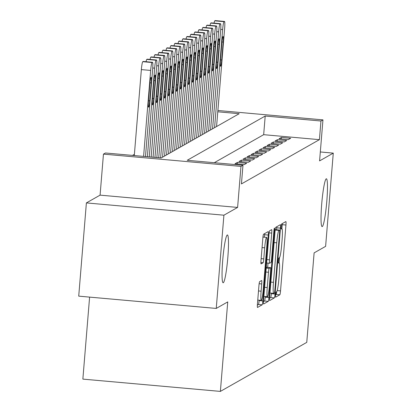 <?xml version="1.0" encoding="UTF-8"?>
<svg xmlns="http://www.w3.org/2000/svg" width="412" height="412" viewBox="0 0 412 412"><rect width="100%" height="100%" fill="white"/><g stroke="black" fill="none" stroke-linecap="round" stroke-linejoin="round"><path stroke-width="0.62" d="M278.342 262.717L279.089 262.784A11.783 1.19 95.1 0 1 279.295 273.805L278.847 279.295A11.783 1.19 95.1 0 1 276.627 291.722L276.086 292.031A2.575 0.263 95.1 0 0 275.602 294.75A2.575 0.263 95.1 0 0 275.643 297.16A2.575 0.263 95.1 0 0 275.664 297.155L279.836 294.786A3.682 0.371 95.1 0 0 280.526 290.903L285.943 225.019A3.682 0.371 95.1 0 0 285.882 221.574A3.682 0.371 95.1 0 0 285.856 221.579L281.684 223.948A2.575 0.263 95.1 0 0 281.195 226.667A2.575 0.263 95.1 0 0 281.242 229.077A2.575 0.263 95.1 0 0 281.262 229.072L281.803 228.763A11.783 1.19 95.1 0 1 281.885 228.742L282.23 224.684A3.682 0.371 95.1 0 0 282.302 223.598M281.139 228.675L281.885 228.742A11.783 1.19 95.1 0 1 282.096 239.763L281.643 245.253A11.783 1.19 95.1 0 1 279.424 257.68L278.883 257.989A2.575 0.263 95.1 0 0 278.399 260.708A2.575 0.263 95.1 0 0 278.445 263.119A2.575 0.263 95.1 0 0 278.461 263.113L279.001 262.805A11.783 1.19 95.1 0 1 279.089 262.784M227.831 257.407A24.004 2.426 95.1 0 0 227.409 234.953A24.004 2.426 95.1 0 0 222.712 260.312A24.004 2.426 95.1 0 0 223.139 282.771A24.004 2.426 95.1 0 0 227.831 257.407M326.809 201.236A24.004 2.426 95.1 0 0 326.381 178.777A24.004 2.426 95.1 0 0 321.69 204.141A24.004 2.426 95.1 0 0 322.112 226.6A24.004 2.426 95.1 0 0 326.809 201.236M259.642 281.648A3.682 0.371 95.1 0 0 258.947 285.531L257.428 304.015A3.682 0.371 95.1 0 0 257.495 307.46A3.682 0.371 95.1 0 0 257.521 307.45L262.15 304.823A3.682 0.371 95.1 0 0 262.846 300.94L268.264 235.051A3.682 0.371 95.1 0 0 268.197 231.611A3.682 0.371 95.1 0 0 268.171 231.616L263.541 234.243A3.682 0.371 95.1 0 0 262.846 238.126L261.007 260.456A3.682 0.371 95.1 0 0 261.074 263.901A3.682 0.371 95.1 0 0 261.1 263.891L263.083 262.768A3.682 0.371 95.1 0 0 263.778 258.885L264.689 247.813A9.847 0.994 95.1 0 1 266.616 237.405A9.847 0.994 95.1 0 1 266.785 246.618L263.222 289.997A9.847 0.994 95.1 0 1 261.296 300.399A9.847 0.994 95.1 0 1 261.12 291.186L261.713 283.961A3.682 0.371 95.1 0 0 261.651 280.515A3.682 0.371 95.1 0 0 261.625 280.521L259.642 281.648M216.243 308.428L78.723 296.14L86.386 202.91L223.907 215.198L216.243 308.428L227.738 301.903L220.379 391.4L306.76 342.377L314.114 252.88L325.614 246.355L333.277 153.125L319.583 160.896L322.957 119.877L320.953 121.015L319.424 139.658L241.442 183.917L242.977 165.269L240.974 166.402L103.453 154.119L105.457 152.986L161.205 157.966L239.187 113.707L217.783 111.796M223.907 215.198L237.606 207.427L240.974 166.402M269.633 297.088A3.682 0.371 95.1 0 0 269.7 300.528A3.682 0.371 95.1 0 0 269.726 300.523L274.361 297.897A3.682 0.371 95.1 0 0 275.051 294.014L280.469 228.124A3.682 0.371 95.1 0 0 280.402 224.679A3.682 0.371 95.1 0 0 280.376 224.689L275.746 227.316A3.682 0.371 95.1 0 0 275.051 231.199L269.633 297.088M268.253 301.357L263.623 303.989A3.682 0.371 95.1 0 1 263.598 303.994A3.682 0.371 95.1 0 1 263.531 300.549L268.948 234.665A3.682 0.371 95.1 0 1 269.644 230.782L271.626 229.654A3.682 0.371 95.1 0 1 271.652 229.649A3.682 0.371 95.1 0 1 271.714 233.094L269.52 259.812A3.682 0.371 95.1 0 0 269.582 263.258A3.682 0.371 95.1 0 0 269.613 263.253L270.926 262.506A3.682 0.371 95.1 0 0 271.621 258.623L273.908 230.802A2.575 0.263 95.1 0 1 274.413 228.078A2.575 0.263 95.1 0 1 274.454 230.488L268.948 297.474A3.682 0.371 95.1 0 1 268.253 301.357L264.54 301.028L263.459 301.641M333.277 153.125L320.315 151.966M288.276 139.632L290.676 138.272L281.386 137.443L278.986 138.803L288.276 139.632M284.275 141.903L286.675 140.543L277.384 139.709L274.984 141.074L284.275 141.903M280.278 144.174L282.678 142.81L273.388 141.98L270.988 143.345L280.278 144.174M276.277 146.44L278.677 145.081L269.386 144.252L266.986 145.611L276.277 146.44M272.281 148.711L274.68 147.352L265.39 146.523L262.99 147.882L272.281 148.711M268.284 150.983L270.679 149.618L261.388 148.789L258.988 150.153L268.284 150.983M264.283 153.254L266.682 151.889L257.392 151.06L254.992 152.419L264.283 153.254M260.286 155.52L262.681 154.16L253.39 153.331L250.99 154.691L260.286 155.52M256.285 157.791L258.685 156.426L249.394 155.597L246.994 156.962L256.285 157.791M252.288 160.062L254.683 158.697L245.392 157.868L242.992 159.228L252.288 160.062M248.287 162.328L250.687 160.968L241.396 160.139L238.996 161.499L248.287 162.328M244.29 164.599L246.685 163.24L237.394 162.405L234.995 163.77L244.29 164.599M319.424 139.658L263.67 134.678L214.286 162.704M134.394 154.335L132.515 155.401M89.605 297.114L82.858 379.117L220.379 391.4M237.606 207.427L100.085 195.139L86.386 202.91M100.085 195.139L103.453 154.119M320.953 121.015L265.204 116.03L187.223 160.289L242.977 165.269M217.886 110.493L322.957 119.877M263.67 134.678L265.204 116.03M281.386 137.443L281.257 139.009M277.384 139.709L277.255 141.275M273.388 141.98L273.259 143.546M269.386 144.252L269.257 145.817M265.39 146.523L265.261 148.083M261.388 148.789L261.26 150.354M257.392 151.06L257.263 152.625M253.39 153.331L253.262 154.891M249.394 155.597L249.265 157.163M245.392 157.868L245.264 159.434M241.396 160.139L241.267 161.705M237.394 162.405L237.266 163.971M279.094 262.784L279.521 257.593M275.602 294.75L276.117 294.456A3.682 0.371 95.1 0 0 276.704 291.655M276.591 229.788L276.751 227.795A3.682 0.371 95.1 0 0 276.823 226.703M269.561 298.175L270.643 297.562A3.682 0.371 95.1 0 0 271.338 293.679L271.379 293.153M274.351 293.014A2.575 0.263 95.1 0 0 274.835 290.295L279.588 232.461A2.575 0.263 95.1 0 0 279.542 230.05A2.575 0.263 95.1 0 0 279.527 230.056L278.955 230.38A11.783 1.19 95.1 0 0 276.735 242.807L273.486 282.338A11.783 1.19 95.1 0 0 273.692 293.359A11.783 1.19 95.1 0 0 273.779 293.339L274.351 293.014M279.542 230.05L275.829 229.721A2.575 0.263 95.1 0 0 275.829 229.721A2.575 0.263 95.1 0 0 275.808 229.726L279.527 230.056M275.159 230.117A11.783 1.19 95.1 0 1 275.237 230.045L275.808 229.726M268.032 263.119L267.682 267.367M265.282 296.563L265.23 297.145L268.948 297.474M267.239 287.54A9.847 0.994 95.1 0 0 267.414 296.753A9.847 0.994 95.1 0 0 269.34 286.35L270.596 271.065A3.682 0.371 95.1 0 0 270.529 267.625A3.682 0.371 95.1 0 0 270.504 267.63L269.191 268.377A3.682 0.371 95.1 0 0 268.495 272.26L267.239 287.54L264.622 287.308M266.837 267.3A3.682 0.371 95.1 0 0 266.816 267.29A3.682 0.371 95.1 0 0 266.785 267.295L270.504 267.63M266.24 267.609L266.785 267.295M264.54 301.028A3.682 0.371 95.1 0 0 265.23 297.145M264.339 237.204L264.545 234.722A3.682 0.371 95.1 0 0 264.617 233.63M257.356 305.101L258.437 304.494A3.682 0.371 95.1 0 0 259.127 300.606L259.163 300.209M214.57 127.679L222.635 29.582A7.504 0.757 95.1 0 1 224.046 21.671L224.447 21.445A7.504 0.757 95.1 0 1 224.499 21.429A7.504 0.757 95.1 0 1 224.633 28.449L216.568 126.546M214.049 23.123A7.504 0.757 -84.9 0 1 214.755 20.842L215.157 20.615A7.504 0.757 -84.9 0 1 215.208 20.6A7.504 0.757 -84.9 0 1 215.26 20.621M221.888 42.802L220.42 60.703A6 0.608 95.1 0 0 220.523 66.317A6 0.608 95.1 0 0 221.697 59.977L223.17 42.076A6 0.608 95.1 0 0 223.062 36.462A6 0.608 95.1 0 0 221.888 42.802M210.568 129.95L218.633 31.853A7.504 0.757 95.1 0 1 220.049 23.942L220.446 23.711A7.504 0.757 95.1 0 1 220.502 23.7A7.504 0.757 95.1 0 1 220.636 30.72L212.571 128.812M210.053 25.395A7.504 0.757 -84.9 0 1 210.753 23.108L211.155 22.881A7.504 0.757 -84.9 0 1 211.212 22.871A7.504 0.757 -84.9 0 1 211.263 22.892M217.891 45.073L216.418 62.974A6 0.608 95.1 0 0 216.527 68.588A6 0.608 95.1 0 0 217.701 62.248L219.169 44.347A6 0.608 95.1 0 0 219.066 38.733A6 0.608 95.1 0 0 217.891 45.073M206.572 132.216L214.637 34.124A7.504 0.757 95.1 0 1 216.048 26.208L216.449 25.982A7.504 0.757 95.1 0 1 216.501 25.971A7.504 0.757 95.1 0 1 216.635 32.986L208.57 131.083M206.052 27.661A7.504 0.757 -84.9 0 1 206.757 25.379L207.159 25.153A7.504 0.757 -84.9 0 1 207.21 25.137A7.504 0.757 -84.9 0 1 207.262 25.163M213.89 47.344L212.422 65.24A6 0.608 95.1 0 0 212.525 70.859A6 0.608 95.1 0 0 213.699 64.514L215.172 46.618A6 0.608 95.1 0 0 215.064 41.004A6 0.608 95.1 0 0 213.89 47.344M202.57 134.487L210.635 36.39A7.504 0.757 95.1 0 1 212.051 28.479L212.448 28.253A7.504 0.757 95.1 0 1 212.504 28.237A7.504 0.757 95.1 0 1 212.638 35.257L204.573 133.354M202.055 29.932A7.504 0.757 -84.9 0 1 202.756 27.65L203.157 27.424A7.504 0.757 -84.9 0 1 203.214 27.408A7.504 0.757 -84.9 0 1 203.265 27.434M209.893 49.61L208.421 67.511A6 0.608 95.1 0 0 208.529 73.125A6 0.608 95.1 0 0 209.703 66.785L211.171 48.884A6 0.608 95.1 0 0 211.068 43.27A6 0.608 95.1 0 0 209.893 49.61M198.574 136.758L206.639 38.661A7.504 0.757 95.1 0 1 208.05 30.751L208.451 30.524A7.504 0.757 95.1 0 1 208.503 30.509A7.504 0.757 95.1 0 1 208.637 37.528L200.572 135.62M198.054 32.203A7.504 0.757 -84.9 0 1 198.759 29.916L199.161 29.69A7.504 0.757 -84.9 0 1 199.212 29.679A7.504 0.757 -84.9 0 1 199.264 29.7M205.892 51.881L204.424 69.782A6 0.608 95.1 0 0 204.527 75.396A6 0.608 95.1 0 0 205.701 69.056L207.174 51.155A6 0.608 95.1 0 0 207.066 45.541A6 0.608 95.1 0 0 205.892 51.881M194.572 139.029L202.637 40.932A7.504 0.757 95.1 0 1 204.053 33.017L204.45 32.79A7.504 0.757 95.1 0 1 204.507 32.78A7.504 0.757 95.1 0 1 204.64 39.794L196.576 137.891M194.057 34.469A7.504 0.757 -84.9 0 1 194.758 32.188L195.159 31.961A7.504 0.757 -84.9 0 1 195.216 31.945A7.504 0.757 -84.9 0 1 195.267 31.971M201.895 54.152L200.423 72.049A6 0.608 95.1 0 0 200.531 77.667A6 0.608 95.1 0 0 201.705 71.322L203.173 53.426A6 0.608 95.1 0 0 203.07 47.813A6 0.608 95.1 0 0 201.895 54.152M190.576 141.295L198.641 43.198A7.504 0.757 95.1 0 1 200.052 35.288L200.453 35.061A7.504 0.757 95.1 0 1 200.505 35.046A7.504 0.757 95.1 0 1 200.639 42.065L192.574 140.162M190.056 36.74A7.504 0.757 -84.9 0 1 190.761 34.459L191.163 34.232A7.504 0.757 -84.9 0 1 191.214 34.217A7.504 0.757 -84.9 0 1 191.266 34.242M197.894 56.418L196.426 74.32A6 0.608 95.1 0 0 196.529 79.933A6 0.608 95.1 0 0 197.703 73.594L199.176 55.692A6 0.608 95.1 0 0 199.068 50.079A6 0.608 95.1 0 0 197.894 56.418M186.574 143.567L194.639 45.469A7.504 0.757 95.1 0 1 196.055 37.559L196.452 37.332A7.504 0.757 95.1 0 1 196.509 37.317A7.504 0.757 95.1 0 1 196.642 44.336L188.578 142.434M186.059 39.011A7.504 0.757 -84.9 0 1 186.76 36.73L187.161 36.498A7.504 0.757 -84.9 0 1 187.218 36.488A7.504 0.757 -84.9 0 1 187.269 36.508M193.898 58.689L192.425 76.591A6 0.608 95.1 0 0 192.533 82.204A6 0.608 95.1 0 0 193.707 75.865L195.175 57.963A6 0.608 95.1 0 0 195.072 52.35A6 0.608 95.1 0 0 193.898 58.689M182.578 145.838L190.643 47.741A7.504 0.757 95.1 0 1 192.054 39.825L192.456 39.598A7.504 0.757 95.1 0 1 192.507 39.588A7.504 0.757 95.1 0 1 192.641 46.602L184.576 144.7M182.058 41.282A7.504 0.757 -84.9 0 1 182.763 38.996L183.165 38.769A7.504 0.757 -84.9 0 1 183.216 38.759A7.504 0.757 -84.9 0 1 183.268 38.779M189.896 60.961L188.428 78.862A6 0.608 95.1 0 0 188.531 84.475A6 0.608 95.1 0 0 189.705 78.136L191.178 60.234A6 0.608 95.1 0 0 191.07 54.621A6 0.608 95.1 0 0 189.896 60.961M178.576 148.104L186.641 50.006A7.504 0.757 95.1 0 1 188.057 42.096L188.454 41.87A7.504 0.757 95.1 0 1 188.511 41.854A7.504 0.757 95.1 0 1 188.645 48.874L180.58 146.971M178.061 43.548A7.504 0.757 -84.9 0 1 178.762 41.267L179.163 41.04A7.504 0.757 -84.9 0 1 179.22 41.025A7.504 0.757 -84.9 0 1 179.272 41.051M185.9 63.232L184.427 81.128A6 0.608 95.1 0 0 184.535 86.741A6 0.608 95.1 0 0 185.709 80.402L187.177 62.506A6 0.608 95.1 0 0 187.074 56.887A6 0.608 95.1 0 0 185.9 63.232M174.58 150.375L182.645 52.278A7.504 0.757 95.1 0 1 184.056 44.367L184.458 44.141A7.504 0.757 95.1 0 1 184.509 44.125A7.504 0.757 95.1 0 1 184.643 51.145L176.578 149.242M174.06 45.82A7.504 0.757 -84.9 0 1 174.765 43.538L175.167 43.311A7.504 0.757 -84.9 0 1 175.218 43.296A7.504 0.757 -84.9 0 1 175.27 43.317M181.898 65.498L180.43 83.399A6 0.608 95.1 0 0 180.533 89.013A6 0.608 95.1 0 0 181.707 82.673L183.18 64.772A6 0.608 95.1 0 0 183.072 59.158A6 0.608 95.1 0 0 181.898 65.498M170.578 152.646L178.643 54.549A7.504 0.757 95.1 0 1 180.059 46.638L180.456 46.407A7.504 0.757 95.1 0 1 180.513 46.396A7.504 0.757 95.1 0 1 180.647 53.416L172.582 151.508M170.063 48.091A7.504 0.757 -84.9 0 1 170.769 45.804L171.165 45.578A7.504 0.757 -84.9 0 1 171.222 45.567A7.504 0.757 -84.9 0 1 171.274 45.588M177.902 67.769L176.429 85.67A6 0.608 95.1 0 0 176.537 91.284A6 0.608 95.1 0 0 177.711 84.944L179.179 67.043A6 0.608 95.1 0 0 179.076 61.429A6 0.608 95.1 0 0 177.902 67.769M166.582 154.912L174.647 56.82A7.504 0.757 95.1 0 1 176.058 48.904L176.46 48.678A7.504 0.757 95.1 0 1 176.511 48.668A7.504 0.757 95.1 0 1 176.645 55.682L168.58 153.779M166.062 50.357A7.504 0.757 -84.9 0 1 166.767 48.075L167.169 47.849A7.504 0.757 -84.9 0 1 167.22 47.833A7.504 0.757 -84.9 0 1 167.272 47.859M173.9 70.04L172.432 87.936A6 0.608 95.1 0 0 172.535 93.555A6 0.608 95.1 0 0 173.71 87.21L175.182 69.314A6 0.608 95.1 0 0 175.074 63.695A6 0.608 95.1 0 0 173.9 70.04M162.58 157.183L170.645 59.086A7.504 0.757 95.1 0 1 172.062 51.176L172.458 50.949A7.504 0.757 95.1 0 1 172.515 50.934A7.504 0.757 95.1 0 1 172.649 57.953L164.584 156.05M162.065 52.628A7.504 0.757 -84.9 0 1 162.771 50.346L163.167 50.12A7.504 0.757 -84.9 0 1 163.224 50.104A7.504 0.757 -84.9 0 1 163.276 50.125M169.904 72.306L168.431 90.207A6 0.608 95.1 0 0 168.539 95.821A6 0.608 95.1 0 0 169.713 89.481L171.181 71.58A6 0.608 95.1 0 0 171.078 65.966A6 0.608 95.1 0 0 169.904 72.306M158.723 157.745L166.649 61.357A7.504 0.757 95.1 0 1 168.06 53.447L168.462 53.22A7.504 0.757 95.1 0 1 168.513 53.205A7.504 0.757 95.1 0 1 168.647 60.224L160.618 157.909M158.064 54.899A7.504 0.757 -84.9 0 1 158.769 52.612L159.171 52.386A7.504 0.757 -84.9 0 1 159.223 52.376A7.504 0.757 -84.9 0 1 159.274 52.396M165.902 74.577L164.434 92.479A6 0.608 95.1 0 0 164.537 98.092A6 0.608 95.1 0 0 165.712 91.752L167.184 73.851A6 0.608 95.1 0 0 167.076 68.237A6 0.608 95.1 0 0 165.902 74.577M154.938 157.405L162.647 63.628A7.504 0.757 95.1 0 1 164.064 55.713L164.46 55.486A7.504 0.757 95.1 0 1 164.517 55.476A7.504 0.757 95.1 0 1 164.651 62.49L156.833 157.575M154.067 57.165A7.504 0.757 -84.9 0 1 154.773 54.884L155.169 54.657A7.504 0.757 -84.9 0 1 155.226 54.642A7.504 0.757 -84.9 0 1 155.278 54.667M161.906 76.848L160.433 94.745A6 0.608 95.1 0 0 160.541 100.363A6 0.608 95.1 0 0 161.715 94.018L163.183 76.122A6 0.608 95.1 0 0 163.08 70.509A6 0.608 95.1 0 0 161.906 76.848M151.153 157.065L158.651 65.894A7.504 0.757 95.1 0 1 160.062 57.984L160.464 57.757A7.504 0.757 95.1 0 1 160.515 57.742A7.504 0.757 95.1 0 1 160.649 64.761L153.048 157.235M150.066 59.436A7.504 0.757 -84.9 0 1 150.771 57.155L151.173 56.928A7.504 0.757 -84.9 0 1 151.225 56.913A7.504 0.757 -84.9 0 1 151.276 56.938M157.904 79.114L156.436 97.016A6 0.608 95.1 0 0 156.539 102.629A6 0.608 95.1 0 0 157.714 96.29L159.187 78.388A6 0.608 95.1 0 0 159.078 72.775A6 0.608 95.1 0 0 157.904 79.114M147.372 156.73L154.649 68.165A7.504 0.757 95.1 0 1 156.066 60.255L156.462 60.028A7.504 0.757 95.1 0 1 156.519 60.013A7.504 0.757 95.1 0 1 156.653 67.032L149.262 156.9M146.069 61.707A7.504 0.757 -84.9 0 1 146.775 59.421L147.172 59.194A7.504 0.757 -84.9 0 1 147.228 59.184A7.504 0.757 -84.9 0 1 147.28 59.204M153.908 81.385L152.435 99.287A6 0.608 95.1 0 0 152.543 104.9A6 0.608 95.1 0 0 153.717 98.561L155.185 80.659A6 0.608 95.1 0 0 155.082 75.046A6 0.608 95.1 0 0 153.908 81.385M143.587 156.39L150.653 70.437A7.504 0.757 95.1 0 1 152.064 62.521L152.466 62.294A7.504 0.757 95.1 0 1 152.517 62.284A7.504 0.757 95.1 0 1 152.651 69.298L145.477 156.56M134.291 155.561L141.362 69.607A7.504 0.757 -84.9 0 1 142.773 61.692L143.175 61.465A7.504 0.757 -84.9 0 1 143.227 61.45A7.504 0.757 -84.9 0 1 143.278 61.476M149.906 83.657L148.438 101.558A6 0.608 95.1 0 0 148.541 107.171A6 0.608 95.1 0 0 149.716 100.827L151.189 82.93A6 0.608 95.1 0 0 151.08 77.317A6 0.608 95.1 0 0 149.906 83.657M278.342 262.748L279.001 262.805M281.144 228.706L281.803 228.763M282.23 224.684L285.943 225.019M277.168 290.604L280.526 290.903M276.117 294.456L279.836 294.786M276.751 227.795L280.469 228.124M271.338 293.679L275.051 294.014M270.643 297.562L274.361 297.897M275.237 230.045L278.955 230.38M274.119 242.57L276.735 242.807M270.869 282.102L273.486 282.338M269.144 232.862L271.714 233.094M266.899 259.581L269.52 259.812M269.582 263.258L266.621 262.995L269.561 263.247M273.939 230.442L274.454 230.488M266.198 268.109L269.191 268.377M265.879 272.023L268.495 272.26M259.143 283.729L261.713 283.961M258.504 290.954L261.12 291.186M262.068 247.576L264.689 247.813M261.156 258.654L263.778 258.885M260.909 262.573L263.083 262.768M264.545 234.722L268.264 235.051M259.127 300.606L262.846 300.94M258.437 304.494L262.15 304.823M222.635 29.582L220.729 29.412M224.447 21.445L215.157 20.615M224.046 21.671L214.755 20.842M221.965 41.967L223.17 42.076M220.487 59.869L221.697 59.977M218.633 31.853L216.733 31.683M220.446 23.711L211.155 22.881M220.049 23.942L210.753 23.108M217.963 44.239L219.169 44.347M216.485 62.14L217.701 62.248M214.637 34.124L212.731 33.954M216.449 25.982L207.159 25.153M216.048 26.208L206.757 25.379M213.967 46.51L215.172 46.618M212.489 64.406L213.699 64.514M210.635 36.39L208.735 36.22M212.448 28.253L203.157 27.424M212.051 28.479L202.756 27.65M209.965 48.776L211.171 48.884M208.487 66.677L209.703 66.785M206.639 38.661L204.733 38.491M208.451 30.524L199.161 29.69M208.05 30.751L198.759 29.916M205.969 51.047L207.174 51.155M204.491 68.948L205.701 69.056M202.637 40.932L200.737 40.762M204.45 32.79L195.159 31.961M204.053 33.017L194.758 32.188M201.968 53.318L203.173 53.426M200.495 71.214L201.705 71.322M198.641 43.198L196.735 43.028M200.453 35.061L191.163 34.232M200.052 35.288L190.761 34.459M197.971 55.589L199.176 55.692M196.493 73.485L197.703 73.594M194.639 45.469L192.739 45.299M196.452 37.332L187.161 36.498M196.055 37.559L186.76 36.73M193.97 57.855L195.175 57.963M192.497 75.757L193.707 75.865M190.643 47.741L188.737 47.571M192.456 39.598L183.165 38.769M192.054 39.825L182.763 38.996M189.973 60.126L191.178 60.234M188.495 78.028L189.705 78.136M186.641 50.006L184.741 49.837M188.454 41.87L179.163 41.04M188.057 42.096L178.762 41.267M185.972 62.397L187.177 62.506M184.499 80.294L185.709 80.402M182.645 52.278L180.739 52.108M184.458 44.141L175.167 43.311M184.056 44.367L174.765 43.538M181.975 64.663L183.18 64.772M180.497 82.565L181.707 82.673M178.643 54.549L176.743 54.379M180.456 46.407L171.165 45.578M180.059 46.638L170.769 45.804M177.974 66.935L179.179 67.043M176.501 84.836L177.711 84.944M174.647 56.82L172.741 56.65M176.46 48.678L167.169 47.849M176.058 48.904L166.767 48.075M173.977 69.206L175.182 69.314M172.499 87.102L173.71 87.21M170.645 59.086L168.745 58.916M172.458 50.949L163.167 50.12M172.062 51.176L162.771 50.346M169.976 71.472L171.181 71.58M168.503 89.373L169.713 89.481M166.649 61.357L164.743 61.187M168.462 53.22L159.171 52.386M168.06 53.447L158.769 52.612M165.979 73.743L167.184 73.851M164.501 91.644L165.712 91.752M162.647 63.628L160.747 63.458M164.46 55.486L155.169 54.657M164.064 55.713L154.773 54.884M161.978 76.014L163.183 76.122M160.505 93.91L161.715 94.018M158.651 65.894L156.745 65.724M160.464 57.757L151.173 56.928M160.062 57.984L150.771 57.155M157.981 78.285L159.187 78.388M156.503 96.181L157.714 96.29M154.649 68.165L152.749 67.995M156.462 60.028L147.172 59.194M156.066 60.255L146.775 59.421M153.98 80.551L155.185 80.659M152.507 98.453L153.717 98.561M150.653 70.437L141.362 69.607M152.466 62.294L143.175 61.465M152.064 62.521L142.773 61.692M149.983 82.822L151.189 82.93M148.505 100.719L149.716 100.827M269.978 293.03L273.692 293.359M263.871 296.439L267.414 296.753M266.816 267.29L270.529 267.625M257.752 300.085L261.296 300.399M262.949 237.08L266.616 237.405M224.499 21.429L215.208 20.6M220.502 23.7L211.212 22.871M216.501 25.971L207.21 25.137M212.504 28.237L203.214 27.408M208.503 30.509L199.212 29.679M204.507 32.78L195.216 31.945M200.505 35.046L191.214 34.217M196.509 37.317L187.218 36.488M192.507 39.588L183.216 38.759M188.511 41.854L179.22 41.025M184.509 44.125L175.218 43.296M180.513 46.396L171.222 45.567M176.511 48.668L167.22 47.833M172.515 50.934L163.224 50.104M168.513 53.205L159.223 52.376M164.517 55.476L155.226 54.642M160.515 57.742L151.225 56.913M156.519 60.013L147.228 59.184M152.517 62.284L143.227 61.45"/></g></svg>
